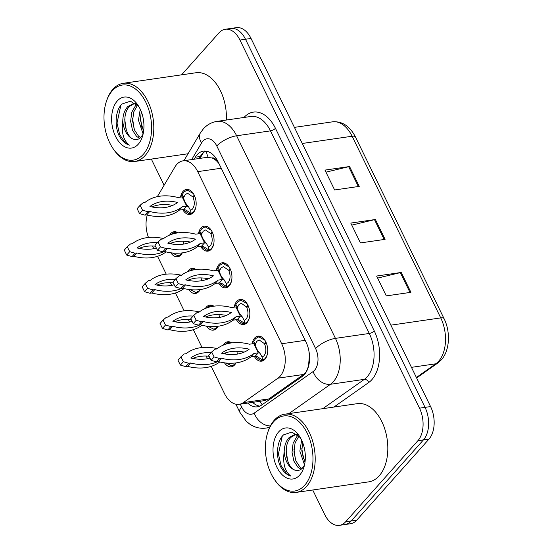 <?xml version="1.0" encoding="UTF-8"?>
<svg xmlns="http://www.w3.org/2000/svg" width="553" height="553" viewBox="0 0 553 553"><rect width="100%" height="100%" fill="white"/><g stroke="black" fill="none" stroke-linecap="round" stroke-linejoin="round"><path stroke-width="0.83" d="M218.082 326.235A12.643 7.804 81.7 0 1 216.762 328.212A12.643 7.804 81.7 0 1 213.417 330.134A12.643 7.804 81.7 0 1 206.587 326.146M205.426 308.429A12.643 7.804 81.7 0 1 206.428 307.026A12.643 7.804 81.7 0 1 209.781 305.104A12.643 7.804 81.7 0 1 213.838 306.189M200.193 289.558A12.643 7.804 81.7 0 1 198.873 291.535A12.643 7.804 81.7 0 1 195.527 293.456A12.643 7.804 81.7 0 1 188.697 289.468M187.536 271.751A12.643 7.804 81.7 0 1 188.538 270.348A12.643 7.804 81.7 0 1 191.891 268.426A12.643 7.804 81.7 0 1 195.949 269.511M182.303 252.88A12.643 7.804 81.7 0 1 180.983 254.857A12.643 7.804 81.7 0 1 177.637 256.772A12.643 7.804 81.7 0 1 170.808 252.783M169.647 235.073A12.643 7.804 81.7 0 1 170.649 233.67A12.643 7.804 81.7 0 1 174.001 231.748A12.643 7.804 81.7 0 1 178.059 232.834M235.972 362.913A12.643 7.804 81.7 0 1 234.652 364.89A12.643 7.804 81.7 0 1 231.306 366.812A12.643 7.804 81.7 0 1 224.477 362.823M223.315 345.113A12.643 7.804 81.7 0 1 224.318 343.703A12.643 7.804 81.7 0 1 227.67 341.789A12.643 7.804 81.7 0 1 231.735 342.874M234.23 307.129A12.643 7.804 81.7 0 1 236.739 301.392A12.643 7.804 81.7 0 1 240.092 299.47A12.643 7.804 81.7 0 1 248.981 307.931A12.643 7.804 81.7 0 1 247.073 322.579A12.643 7.804 81.7 0 1 243.728 324.493A12.643 7.804 81.7 0 1 236.387 319.682M216.341 270.452A12.643 7.804 81.7 0 1 218.85 264.707A12.643 7.804 81.7 0 1 222.202 262.793A12.643 7.804 81.7 0 1 231.092 271.246A12.643 7.804 81.7 0 1 229.184 285.894A12.643 7.804 81.7 0 1 225.838 287.816A12.643 7.804 81.7 0 1 218.497 282.998M198.451 233.767A12.643 7.804 81.7 0 1 200.96 228.03A12.643 7.804 81.7 0 1 204.313 226.108A12.643 7.804 81.7 0 1 213.202 234.569A12.643 7.804 81.7 0 1 211.294 249.216A12.643 7.804 81.7 0 1 207.949 251.138A12.643 7.804 81.7 0 1 200.608 246.32M180.561 197.089A12.643 7.804 81.7 0 1 183.071 191.352A12.643 7.804 81.7 0 1 186.423 189.43A12.643 7.804 81.7 0 1 195.313 197.891A12.643 7.804 81.7 0 1 193.405 212.539A12.643 7.804 81.7 0 1 190.059 214.46A12.643 7.804 81.7 0 1 182.718 209.642M252.12 343.807A12.643 7.804 81.7 0 1 254.629 338.07A12.643 7.804 81.7 0 1 257.981 336.148A12.643 7.804 81.7 0 1 266.871 344.609A12.643 7.804 81.7 0 1 264.963 359.256A12.643 7.804 81.7 0 1 261.617 361.171A12.643 7.804 81.7 0 1 254.276 356.36M211.211 366.349L224.463 393.522A23.71 14.627 -98.3 0 0 239.152 404.319L264.355 400.655L268.869 398.907L303.521 374.471L305.505 372.591C307.24 370.282 308.318 367.213 308.733 363.404L309.251 357.273A7.901 4.873 -98.3 0 0 309.528 356.284M239.152 404.319A23.71 14.627 -98.3 0 0 243.327 402.612L277.972 378.183A23.71 14.627 -98.3 0 0 280.081 376.289A23.71 14.627 -98.3 0 0 281.677 343.759L197.732 171.637A23.71 14.627 -98.3 0 0 183.036 160.84A23.71 14.627 -98.3 0 0 174.948 166.944L157.349 196.647M212.062 157.999A23.71 14.627 81.7 0 1 217.502 161.87L217.329 161.517A7.901 4.873 -98.3 0 0 212.062 157.999L207.389 157.308M308.844 350.637A23.71 14.627 81.7 0 1 309.251 357.273M218.974 163.605L217.502 161.87M152.51 246.002L153.817 248.677M157.543 256.309L166.246 274.164M170.4 282.68L171.707 285.362M175.432 292.993L184.135 310.841M188.29 319.358L189.596 322.04M193.322 329.671L202.025 347.519M206.179 356.035L207.486 358.717M147.285 215.006A23.71 14.627 -98.3 0 0 148.487 237.465M218.947 314.588A12.643 7.804 81.7 0 1 219.43 317.429M201.057 277.91A12.643 7.804 81.7 0 1 201.541 280.744M183.167 241.226A12.643 7.804 81.7 0 1 183.651 244.067M236.836 351.266A12.643 7.804 81.7 0 1 237.32 354.107M181.584 74.835L218.988 32.862A23.71 14.627 81.7 0 1 225.265 29.261L230.808 28.452A23.71 14.627 81.7 0 1 245.497 39.249L425.043 407.367A23.71 14.627 81.7 0 1 423.446 439.898L351.224 520.947A23.71 14.627 81.7 0 1 344.941 524.548A23.71 14.627 81.7 0 0 351.224 520.947L423.446 439.898A23.71 14.627 81.7 0 0 425.043 407.367L245.497 39.249A23.71 14.627 81.7 0 0 230.808 28.452L236.345 27.65A23.71 14.627 81.7 0 1 251.034 38.447L430.58 406.566A23.71 14.627 81.7 0 1 428.983 439.089L356.761 520.138A23.71 14.627 81.7 0 1 350.478 523.739L339.404 525.35A23.71 14.627 81.7 0 1 324.708 514.553L312.735 489.993M325.952 172.156L348.666 166.702A6.325 2.288 -26 0 1 349.565 166.522L324.95 170.103L334.634 189.962L359.25 186.389L349.565 166.522M377.616 278.09L400.331 272.636A6.325 2.288 -26 0 1 401.229 272.456L376.614 276.03L386.305 295.896L410.92 292.323L401.229 272.456M351.784 225.126L374.499 219.665A6.325 2.288 -26 0 1 375.397 219.493L350.782 223.066L360.466 242.926L385.088 239.352L375.397 219.493M247.689 403.075A23.71 14.627 -98.3 0 0 257.394 406.821A23.71 14.627 -98.3 0 0 261.562 405.121L302.277 376.413A23.71 14.627 -98.3 0 0 304.385 374.519A23.71 14.627 -98.3 0 0 305.982 341.989L218.152 161.911A23.71 14.627 -98.3 0 0 203.456 151.114A23.71 14.627 -98.3 0 0 195.361 157.211L194.172 159.223M225.265 29.261A23.71 14.627 81.7 0 1 239.961 40.058L419.499 408.176A23.71 14.627 81.7 0 1 417.902 440.7L345.68 521.749A23.71 14.627 81.7 0 1 339.404 525.35M164.103 185.255L151.335 159.084M199.094 158.511L200.29 156.499A23.71 14.627 81.7 0 1 205.965 151.1M259.806 406.123A23.71 14.627 81.7 0 1 252.61 402.363M264.88 340.247L258.707 336.839L255.569 338.643L252.659 342.874L252.59 343.738M260.235 360.19A11.855 7.313 -98.3 0 0 262.115 360.3A11.855 7.313 -98.3 0 0 262.73 360.169L265.26 358.503L267.085 355.199M255.133 345.259A8.696 5.364 81.7 0 1 255.548 343.62L256.862 341.291L259.163 339.971L264.389 343.613L265.488 343.454M266.2 342.742L264.7 344.249C266.449 348.874 266.207 352.738 263.968 355.856L262.115 357.079L259.917 353.18L258.237 352.849L253.903 353.478A52.556 36.719 -138.3 0 1 221.311 358.206L219.465 358.475L214.101 356.941L211.688 351.991L214.944 349.206L216.79 348.936A52.556 36.719 -138.3 0 1 249.382 344.208L254.608 343.503M253.716 343.579L258.237 352.849L255.223 356.222L257.546 356.803L262.73 360.169L262.115 357.079M254.67 343.738L255.548 343.62L253.779 341.823M264.389 343.613L265.799 341.865M255.223 356.222L250.896 356.851A52.556 36.719 -138.3 0 1 218.297 361.586L216.451 361.856L211.094 360.321L208.681 355.372L211.688 351.991M223.502 353.671A46.231 32.302 -138.3 0 1 244.184 352.123M249.196 349.199A46.231 32.302 -138.3 0 1 221.497 353.215A46.231 32.302 -138.3 0 1 249.196 349.199M250.896 356.851L253.903 353.478M218.297 361.586L221.311 358.206M216.451 361.856L219.465 358.475M211.094 360.321L214.101 356.941M225.99 363.01L231.804 365.941L234.949 364.144L235.827 362.934M227.124 342.86L225.14 344.415M231.237 342.943A11.855 7.313 -98.3 0 0 228.396 342.48A11.855 7.313 -98.3 0 0 228.154 342.521A11.855 7.313 -98.3 0 0 227.788 342.611L226.191 344.07M225.244 352.987L225.776 354.072M217.205 348.618A52.556 36.719 41.7 0 0 186.057 353.713L184.211 353.975L180.955 356.768L183.368 361.71L188.732 363.245L190.578 362.982A52.556 36.719 41.7 0 0 217.495 361.703M211.011 352.752A46.231 32.302 41.7 0 0 190.764 357.991A46.231 32.302 41.7 0 0 210.016 358.116M180.955 356.768L177.948 360.141L180.361 365.091L185.718 366.625L187.564 366.356A52.556 36.719 41.7 0 0 219.748 361.945M209.096 356.229A46.231 32.302 41.7 0 0 192.769 358.441M190.578 362.982L187.564 366.356M183.368 361.71L180.361 365.091M188.732 363.245L185.718 366.625M246.991 303.569L240.818 300.161L237.679 301.959L234.769 306.189L234.7 307.06M237.465 319.53L238.322 320.692L242.338 323.519A11.855 7.313 -98.3 0 0 244.226 323.623A11.855 7.313 -98.3 0 0 244.841 323.491L247.371 321.825L249.196 318.521M237.244 308.574A8.696 5.364 81.7 0 1 237.659 306.943L238.972 304.613L241.274 303.293L246.5 306.936L247.599 306.777M248.311 306.065L246.811 307.572C248.56 312.189 248.318 316.06 246.078 319.178L244.226 320.401L242.027 316.503L240.348 316.164L236.013 316.793A52.556 36.719 -138.3 0 1 203.421 321.528L201.575 321.798L196.211 320.263L193.799 315.314L197.055 312.528L198.9 312.258A52.556 36.719 -138.3 0 1 231.493 307.523L236.719 306.818C238.778 313.053 239.857 314.069 242.027 316.503M235.827 306.894L240.348 316.164L237.334 319.544L239.656 320.118L244.841 323.491L244.226 320.401M236.781 307.06L237.659 306.943L235.889 305.138M246.5 306.936L247.91 305.187M237.334 319.544L233.007 320.173A52.556 36.719 -138.3 0 1 200.407 324.908L198.562 325.171L193.204 323.636L190.792 318.694L193.799 315.314M205.612 316.993A46.231 32.302 -138.3 0 1 226.295 315.438M231.306 312.514A46.231 32.302 -138.3 0 1 203.608 316.537A46.231 32.302 -138.3 0 1 231.306 312.514M233.007 320.173L236.013 316.793M200.407 324.908L203.421 321.528M198.562 325.171L201.575 321.798M193.204 323.636L196.211 320.263M229.101 266.885L222.928 263.484L219.79 265.281L216.88 269.511L216.811 270.382M219.576 282.846L220.433 284.007L224.449 286.841A11.855 7.313 -98.3 0 0 226.336 286.945A11.855 7.313 -98.3 0 0 226.951 286.813L229.481 285.148L231.306 281.843M219.354 271.896A8.696 5.364 81.7 0 1 219.769 270.265L221.082 267.929L223.384 266.615L228.61 270.258L229.709 270.099M230.421 269.387L228.921 270.894C230.67 275.512 230.428 279.383 228.189 282.493L226.329 283.717L224.138 279.825L222.458 279.486L218.124 280.115A52.556 36.719 -138.3 0 1 185.531 284.85L183.686 285.12L178.322 283.585L175.909 278.636L179.165 275.85L181.011 275.581A52.556 36.719 -138.3 0 1 213.603 270.846L218.829 270.141M217.937 270.217L222.458 279.486L219.444 282.866L221.767 283.44L226.951 286.813L226.329 283.717M218.891 270.382L219.769 270.265L218 268.461M228.61 270.258L230.02 268.509M219.444 282.866L215.117 283.495A52.556 36.719 -138.3 0 1 182.518 288.224L180.672 288.493L175.315 286.959L172.902 282.009L175.909 278.636M187.723 280.309A46.231 32.302 -138.3 0 1 208.405 278.76M213.417 275.836A46.231 32.302 -138.3 0 1 185.718 279.859A46.231 32.302 -138.3 0 1 213.417 275.836M215.117 283.495L218.124 280.115M182.518 288.224L185.531 284.85M180.672 288.493L183.686 285.12M175.315 286.959L178.322 283.585M211.211 230.207L205.039 226.799L201.9 228.603L198.99 232.834L198.921 233.705M206.566 250.15A11.855 7.313 -98.3 0 0 208.446 250.267A11.855 7.313 -98.3 0 0 209.062 250.136L211.592 248.463L213.417 245.166M201.465 235.219A8.696 5.364 81.7 0 1 201.88 233.58L203.193 231.251L205.495 229.937L210.721 233.58L211.82 233.421M212.525 232.709L211.032 234.216C212.781 238.834 212.539 242.698 210.299 245.815L208.44 247.039L206.248 243.147L204.569 242.808L200.234 243.438A52.556 36.719 -138.3 0 1 167.642 248.173L165.796 248.435L160.432 246.901L158.02 241.958L161.276 239.173L163.121 238.903A52.556 36.719 -138.3 0 1 195.714 234.168L200.939 233.463C202.999 239.691 204.078 240.714 206.248 243.147M200.048 233.539L204.569 242.808L201.555 246.182L203.877 246.762L209.062 250.136L208.44 247.039M201.002 233.705L201.88 233.58L200.11 231.783M210.721 233.58L212.131 231.831M201.555 246.182L197.227 246.811A52.556 36.719 -138.3 0 1 164.628 251.546L162.782 251.815L157.425 250.281L155.013 245.332L158.02 241.958M169.833 243.631A46.231 32.302 -138.3 0 1 190.515 242.083M195.527 239.159A46.231 32.302 -138.3 0 1 167.829 243.182A46.231 32.302 -138.3 0 1 195.527 239.159M197.227 246.811L200.234 243.438M164.628 251.546L167.642 248.173M162.782 251.815L165.796 248.435M157.425 250.281L160.432 246.901M193.322 193.529L187.149 190.121L184.011 191.926L181.101 196.156L181.025 197.02M188.677 213.472A11.855 7.313 -98.3 0 0 190.557 213.589A11.855 7.313 -98.3 0 0 191.172 213.451L193.695 211.785L195.527 208.481M183.575 198.541A8.696 5.364 81.7 0 1 183.99 196.903L185.303 194.573L187.605 193.26L192.831 196.896L193.93 196.737M194.635 196.025L193.142 197.532C194.891 202.156 194.649 206.02 192.409 209.138L190.55 210.361L188.359 206.463L186.679 206.131L182.345 206.76A52.556 36.719 -138.3 0 1 149.752 211.488L147.907 211.758L142.543 210.223L140.13 205.274L143.386 202.488L145.232 202.225A52.556 36.719 -138.3 0 1 177.824 197.49L183.05 196.785M182.158 196.861L186.679 206.131L183.665 209.504L185.988 210.085L191.172 213.451L190.55 210.361M183.112 197.02L183.99 196.903L182.22 195.105M192.831 196.896L194.234 195.147M183.665 209.504L179.338 210.133A52.556 36.719 -138.3 0 1 146.739 214.868L144.893 215.138L139.536 213.603L137.123 208.654L140.13 205.274M151.944 206.953A46.231 32.302 -138.3 0 1 172.626 205.405M177.637 202.481A46.231 32.302 -138.3 0 1 149.939 206.497A46.231 32.302 -138.3 0 1 177.637 202.481M179.338 210.133L182.345 206.76M146.739 214.868L149.752 211.488M144.893 215.138L147.907 211.758M139.536 213.603L142.543 210.223M208.101 326.325L213.914 329.263L217.059 327.459L217.937 326.256M209.234 306.182L207.251 307.731M213.347 306.258A11.855 7.313 -98.3 0 0 210.506 305.802A11.855 7.313 -98.3 0 0 210.264 305.844A11.855 7.313 -98.3 0 0 209.898 305.933L208.301 307.392M207.354 316.302L207.887 317.394M199.315 311.94A52.556 36.719 41.7 0 0 168.167 317.028L166.322 317.298L163.066 320.083L165.478 325.033L170.842 326.567L172.688 326.298A52.556 36.719 41.7 0 0 199.605 325.026M193.121 316.074A46.231 32.302 41.7 0 0 172.875 321.307A46.231 32.302 41.7 0 0 192.126 321.438M163.066 320.083L160.059 323.464L162.471 328.413L167.829 329.947L169.674 329.678A52.556 36.719 41.7 0 0 201.859 325.268M191.207 319.544A46.231 32.302 41.7 0 0 174.879 321.763M172.688 326.298L169.674 329.678M165.478 325.033L162.471 328.413M170.842 326.567L167.829 329.947M190.211 289.648L196.025 292.585L199.17 290.781L200.048 289.578M191.345 269.498L189.361 271.053M195.458 269.581A11.855 7.313 -98.3 0 0 192.617 269.117A11.855 7.313 -98.3 0 0 192.375 269.166A11.855 7.313 -98.3 0 0 192.009 269.256L190.412 270.714M189.465 279.624L189.997 280.717M181.425 275.256A52.556 36.719 41.7 0 0 150.278 280.35L148.432 280.62L145.176 283.406L147.589 288.355L152.953 289.89L154.799 289.62A52.556 36.719 41.7 0 0 181.716 288.341M175.232 279.396A46.231 32.302 41.7 0 0 154.985 284.629A46.231 32.302 41.7 0 0 174.236 284.76M145.176 283.406L142.169 286.786L144.582 291.728L149.939 293.263L151.785 293A52.556 36.719 41.7 0 0 183.969 288.583M173.317 282.866A46.231 32.302 41.7 0 0 156.99 285.085M154.799 289.62L151.785 293M147.589 288.355L144.582 291.728M152.953 289.89L149.939 293.263M172.322 252.97L178.135 255.901L181.28 254.104L182.158 252.894M173.455 232.82L171.471 234.375M177.568 232.903A11.855 7.313 -98.3 0 0 174.727 232.44A11.855 7.313 -98.3 0 0 174.485 232.481A11.855 7.313 -98.3 0 0 174.119 232.571L172.522 234.037M171.575 242.947L172.107 244.032M163.536 238.578A52.556 36.719 41.7 0 0 132.388 243.673L130.543 243.942L127.287 246.728L129.699 251.677L135.063 253.212L136.909 252.942A52.556 36.719 41.7 0 0 163.826 251.663M157.342 242.719A46.231 32.302 41.7 0 0 137.096 247.951A46.231 32.302 41.7 0 0 156.347 248.076M127.287 246.728L124.28 250.101L126.692 255.051L132.049 256.585L133.895 256.316A52.556 36.719 41.7 0 0 166.08 251.905M155.428 246.189A46.231 32.302 41.7 0 0 139.1 248.401M136.909 252.942L133.895 256.316M129.699 251.677L126.692 255.051M135.063 253.212L132.049 256.585M267.631 432.826L267.97 431.782A39.512 24.38 81.7 0 1 274.267 420.204A39.512 24.38 81.7 0 1 284.733 414.204A39.512 24.38 81.7 0 1 312.507 440.637A39.512 24.38 81.7 0 1 306.556 486.412A39.512 24.38 81.7 0 1 296.09 492.412A39.512 24.38 81.7 0 1 275.014 480.322L274.399 479.423A37.936 23.406 81.7 0 1 267.631 432.826A37.936 23.406 81.7 0 1 273.68 421.704A37.936 23.406 81.7 0 1 307.233 433.22A37.936 23.406 81.7 0 1 304.682 485.264A37.936 23.406 81.7 0 1 274.399 479.423M284.733 414.204L357.356 403.655A39.512 24.38 81.7 0 1 385.13 430.096A39.512 24.38 81.7 0 1 379.178 475.863A39.512 24.38 81.7 0 1 368.713 481.863L296.09 492.412M298.966 436.075L295.067 442.939L293.989 451.967L295.848 460.822L299.982 467.126L302.028 468.522M298.178 435.322L297.051 436.317L293.125 443.188L292.032 452.25L293.892 461.105L298.032 467.409L301.15 469.241M302.671 442.538L301.807 450.833L304.973 462.419M301.648 440.14L299.85 451.117L304.523 464.893M296.933 434.319L296.512 434.368M295.544 434.568L291.189 437.167C281.698 445.524 287.131 470.596 296.532 470.333A17.862 11.025 81.7 0 1 284.18 451.794C282.638 463.442 284.836 471.522 290.781 476.043C286.724 474.903 283.274 471.723 280.44 466.497C275.636 456.266 276.818 440.831 283.53 434.872L291.832 432.107L300.293 437.561M297.466 434.72L294.555 434.651L289.233 437.451C286.025 440.852 284.346 445.635 284.18 451.794M296.532 470.333C298.724 470.679 300.68 469.946 302.408 468.142L304.371 465.232M299.712 475.075A25.77 15.899 81.7 0 1 276.915 467.25A25.77 15.899 81.7 0 1 278.65 431.9A25.77 15.899 81.7 0 1 299.221 435.868A25.77 15.899 81.7 0 1 303.818 467.52A25.77 15.899 81.7 0 1 299.712 475.075M301.793 448.193L303.327 458.783M293.975 449.326L295.509 459.916M286.157 450.46L287.691 461.05M282.224 436.31L278.429 453.978L281.048 465.502L286.641 473.686L290.781 476.043M106.238 101.918L106.57 100.874A39.512 24.38 81.7 0 1 112.867 89.296A39.512 24.38 81.7 0 1 123.34 83.296A39.512 24.38 81.7 0 1 151.114 109.729A39.512 24.38 81.7 0 1 145.162 155.504A39.512 24.38 81.7 0 1 134.697 161.504A39.512 24.38 81.7 0 1 113.621 149.414L113.006 148.515A37.936 23.406 81.7 0 1 106.238 101.918A37.936 23.406 81.7 0 1 112.287 90.796A37.936 23.406 81.7 0 1 145.84 102.312A37.936 23.406 81.7 0 1 143.282 154.356A37.936 23.406 81.7 0 1 113.006 148.515M123.34 83.296L195.956 72.747A39.512 24.38 81.7 0 1 226.371 120.029M137.566 105.167L133.674 112.031L132.596 121.059L134.455 129.914L138.589 136.218L140.628 137.614M136.778 104.413L135.658 105.409L131.732 112.28L130.639 121.342L132.499 130.197L136.632 136.501L139.757 138.333M141.271 111.63L140.407 119.925L143.58 131.51M140.248 109.231L138.457 120.208L143.13 133.985M135.533 103.411L135.119 103.459M134.151 103.66L129.796 106.259C120.305 114.616 125.738 139.688 135.132 139.425A17.862 11.025 81.7 0 1 122.787 120.886C121.238 132.533 123.443 140.614 129.388 145.135C125.331 143.994 121.881 140.815 119.047 135.589C114.243 125.358 115.425 109.923 122.13 103.964L130.439 101.199L138.9 106.653M136.066 103.812L133.162 103.743L127.84 106.542C124.632 109.943 122.946 114.727 122.787 120.886M135.132 139.425C137.331 139.764 139.287 139.038 141.015 137.234L142.978 134.324M138.312 144.167A25.77 15.899 81.7 0 1 115.522 136.342A25.77 15.899 81.7 0 1 117.257 100.992A25.77 15.899 81.7 0 1 137.821 104.959A25.77 15.899 81.7 0 1 142.418 136.612A25.77 15.899 81.7 0 1 138.312 144.167M140.4 117.284L141.927 127.874M132.582 118.418L134.116 129.008M124.764 119.552L126.298 130.142M120.824 105.402L117.029 123.07L119.655 134.593L125.248 142.778L129.388 145.135M303.521 374.471L277.972 378.183M206.476 151.176A23.71 14.82 30.6 0 0 208.184 157.239M259.855 401.312A23.71 17.807 54.8 0 0 262.212 404.665M308.733 363.404A23.71 17.807 54.8 0 0 309.044 364.012M217.329 161.517A23.71 8.585 -26 0 1 217.73 161.082M305.18 340.344L281.677 343.759M268.869 398.907L243.327 402.612M221.228 168.23L197.732 171.637M416.395 377.485L435.792 363.805A31.611 19.507 -98.3 0 0 438.605 361.275A31.611 19.507 -98.3 0 0 440.734 317.906A7.901 2.862 -26 0 1 444.073 318.666C450.716 331.918 449.776 350.754 441.273 359.913L437.824 363.01L416.63 377.955M437.824 363.01A7.901 5.938 54.8 0 1 435.792 363.805L411.453 367.344M390.874 325.15L440.734 317.906L352.123 136.232A31.611 19.507 -98.3 0 0 332.533 121.833C342.217 121.066 349.862 126.119 355.468 136.992A7.901 2.862 154 0 0 352.123 136.232L302.263 143.476M251.034 38.447L239.961 40.058M430.58 406.566L419.499 408.176M428.983 439.089L417.902 440.7M356.761 520.138L345.68 521.749M374.499 219.665L384.162 239.484M400.331 272.636L410.001 292.454M348.666 166.702L358.33 186.52M240.265 404.153L241.661 407.022A15.809 9.754 -98.3 0 0 254.235 413.091L313.136 371.554A15.809 9.754 -98.3 0 0 314.546 370.289A15.809 9.754 -98.3 0 0 315.611 348.604L216.797 146.006A15.809 9.754 -98.3 0 0 202.813 141.209A15.809 9.754 -98.3 0 0 201.603 142.874L191.711 159.582M216.797 146.006A15.809 5.724 154 0 1 236.629 135.775L335.443 338.374A31.611 19.507 81.7 0 1 333.314 381.743A31.611 19.507 81.7 0 1 330.5 384.273L364.351 379.358A31.611 19.507 -98.3 0 0 367.157 376.828A31.611 19.507 -98.3 0 0 369.286 333.459L270.479 130.861A31.611 19.507 -98.3 0 0 250.889 116.462L217.039 121.383A31.611 19.507 81.7 0 1 236.629 135.775L270.479 130.861A3.954 1.431 -26 0 0 275.435 128.303L374.25 330.901A3.954 1.431 -26 0 1 369.286 333.459L335.443 338.374A15.809 5.724 154 0 0 315.611 348.604M217.039 121.383C211.619 122.248 207.05 124.757 203.324 128.904L200.317 133.031A15.809 9.878 30.6 0 0 201.603 142.874M374.25 330.901A35.565 21.94 81.7 0 1 371.851 379.69A35.565 21.94 81.7 0 1 368.692 382.538L333.915 407.056M244.018 117.464A35.565 21.94 81.7 0 1 275.435 128.303M269.933 426.819A31.611 19.507 81.7 0 1 266.034 428.077L269.588 427.559M313.136 371.554A15.809 11.869 54.8 0 0 330.5 384.273L288.922 413.596M322.772 408.681L364.351 379.358A3.954 2.965 -125.2 0 1 368.692 382.538M241.661 407.022A15.809 5.724 154 0 0 239.767 412.165L246.251 421.248L249.673 424.061C254.677 427.49 260.131 428.831 266.034 428.077M254.235 413.091A15.809 11.869 54.8 0 0 270.389 425.914M200.29 156.499L195.361 157.211M203.276 152.835L199.986 158.379M207.396 157.308L183.036 160.84M355.468 136.992L444.073 318.666M332.533 121.833L294.41 127.37M235.882 404.202L239.767 412.165M200.317 133.031L183.921 160.716M262.115 360.3L264.189 360.003M258.707 336.839L260.781 336.542M260.235 360.197L256.212 357.369L255.355 356.208M252.507 343.752L252.659 342.874M254.615 343.489C256.668 349.731 257.746 350.747 259.917 353.18M228.396 342.48L230.47 342.176M231.804 365.941L233.878 365.637M228.154 342.521L227.601 342.646M244.226 323.623L246.299 323.325M240.818 300.161L242.891 299.864M234.617 307.074L234.769 306.189M226.336 286.945L228.41 286.641M222.928 263.484L225.002 263.18M216.728 270.396L216.88 269.511M218.836 270.134C220.889 276.376 221.967 277.392 224.138 279.825M208.446 250.267L210.52 249.963M205.039 226.806L207.112 226.502M206.559 250.163L202.543 247.329L201.686 246.168M198.838 233.712L198.99 232.834M190.557 213.589L192.631 213.285M187.149 190.121L189.223 189.824M188.67 213.479L184.654 210.652L183.796 209.49M180.949 197.034L181.101 196.156M183.057 196.771C185.11 203.013 186.188 204.029 188.359 206.463M210.506 305.802L212.58 305.498M213.914 329.263L215.988 328.959M210.264 305.844L209.711 305.968M192.617 269.117L194.691 268.82M196.025 292.585L198.098 292.281M192.375 269.159L191.822 269.29M174.727 232.44L176.801 232.142M178.135 255.901L180.209 255.604M174.485 232.481L173.932 232.613M134.697 161.504L188.041 153.755"/></g></svg>
